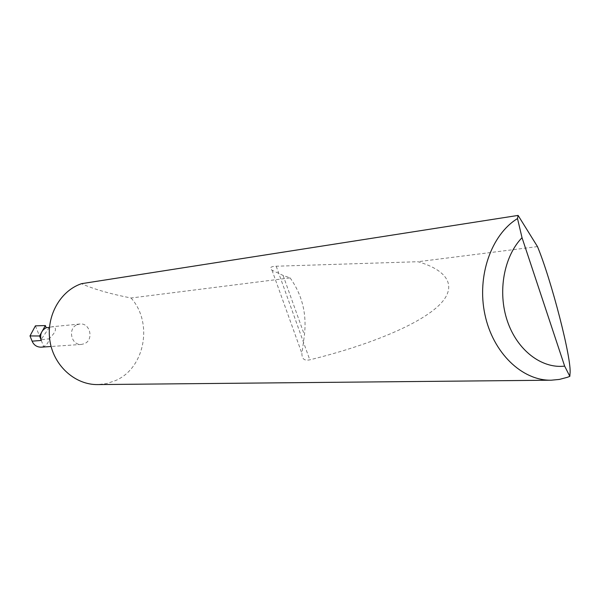 <?xml version="1.0" encoding="UTF-8"?>
<svg xmlns="http://www.w3.org/2000/svg" width="600" height="600" viewBox="0 0 600 600"><rect width="100%" height="100%" fill="white"/><g stroke="black" fill="none" stroke-linecap="round" stroke-linejoin="round"><path stroke-width="0.45" stroke-dasharray="3 2.25" d="M77.145 324.705L79.755 324.03C90.097 322.478 94.207 339.93 84.398 343.695L81.48 344.423C71.227 345.69 67.403 328.35 77.145 324.705M290.1 277.89C302.085 294.66 306.862 313.688 304.425 334.98L301.928 353.49C301.815 358.913 304.433 361.028 309.788 359.82C359.28 347.737 411.615 328.53 435.555 308.423C459.525 288.322 449.048 270.555 417.938 261.72L276.21 266.228C270.668 266.4 269.265 267.728 271.995 270.202L283.072 275.415L290.1 277.89L131.04 298.005C110.438 293.955 93.93 289.2 81.525 283.733M131.04 298.005C153.3 322.597 145.005 368.07 115.538 380.565L106.868 383.513L97.792 384.585M35.407 325.845L43.695 346.5C46.807 344.985 48.6 342.428 49.088 338.812C56.363 331.627 57.435 327.593 52.297 326.722L49.44 327.382M537.48 246.6L417.938 261.72M49.35 327.413L40.987 339.757L49.088 338.812M43.695 346.5L41.002 347.183M283.072 275.415L304.425 334.98M276.21 266.228L309.788 359.82M79.755 324.03L52.297 326.722M81.48 344.423L51.097 346.493M271.995 270.202L301.928 353.49"/><path stroke-width="0.9" d="M551.19 380.205L97.792 384.585C75.742 384.99 54.698 366.735 50.227 342.63C45.585 318.562 58.425 293.108 79.043 284.61L81.45 283.688L518.1 215.415L537.48 246.6C551.183 279.428 572.107 359.88 570 373.748L569.835 376.35L567.263 377.34L559.335 379.433L551.19 380.205C521.955 380.79 492.9 352.733 484.897 314.438C476.707 276.21 491.213 234.63 517.507 218.565L518.1 215.415M49.44 327.382L46.2 327.72L45.367 325.56L39.547 335.985L41.273 340.447C39.66 334.71 41.303 330.472 46.2 327.72M39.547 335.985L30 335.933L35.407 325.845L45.367 325.56M51.097 346.493L41.002 347.183C36.795 347.085 33.832 345.082 32.108 341.168L30 335.933M517.507 218.565L522.023 237.683L564.645 366.12L569.835 376.35M522.023 237.683C503.827 256.493 497.46 291.817 507.322 320.94C517.102 350.115 541.485 368.858 564.645 366.12M41.273 340.447L32.108 341.168"/></g></svg>

